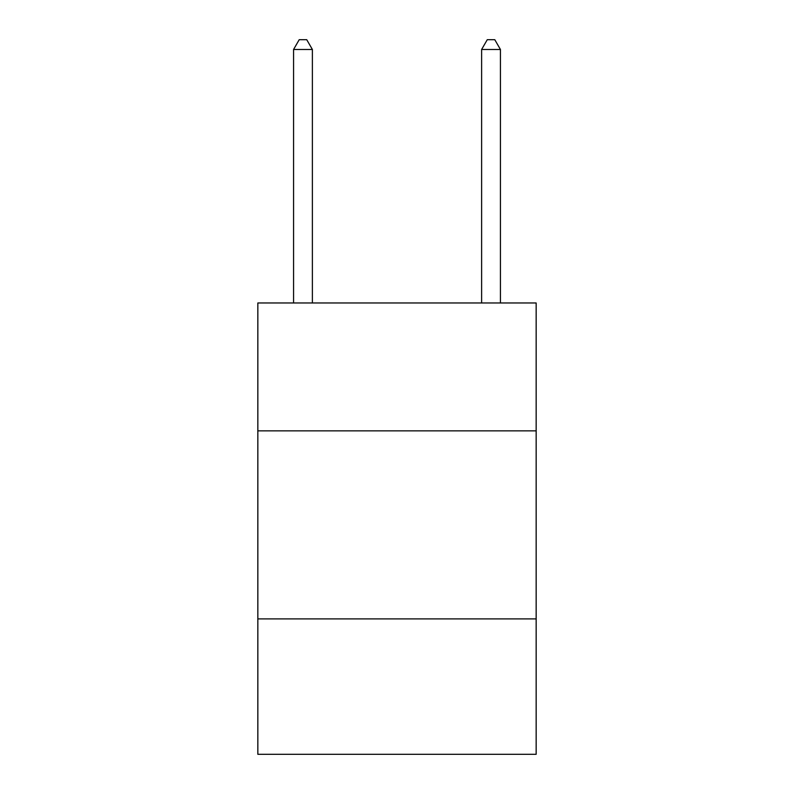 <?xml version="1.0" encoding="UTF-8"?>
<svg xmlns="http://www.w3.org/2000/svg" width="794" height="794" viewBox="0 0 794 794"><rect width="100%" height="100%" fill="white"/><g stroke="black" fill="none" stroke-linecap="round" stroke-linejoin="round"><path stroke-width="1.19" d="M536.158 430.854L536.158 302.971L257.842 302.971L257.842 430.854L536.158 430.854L536.158 754.3L257.842 754.3L257.842 430.854M536.158 618.903L257.842 618.903M312.379 302.971L312.379 49.476L293.572 49.476L293.572 302.971M293.572 49.476L299.209 39.7L306.732 39.7L312.379 49.476M500.428 302.971L500.428 49.476L481.621 49.476L481.621 302.971M481.621 49.476L487.268 39.7L494.791 39.7L500.428 49.476"/></g></svg>
